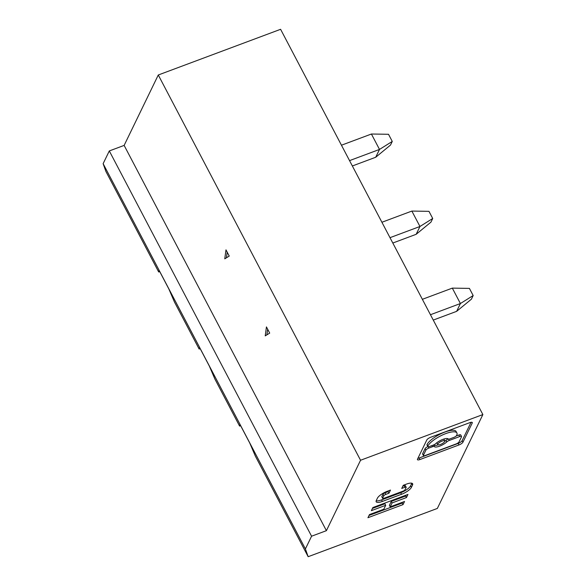 <?xml version="1.0" encoding="UTF-8"?>
<svg xmlns="http://www.w3.org/2000/svg" width="586" height="586" viewBox="0 0 586 586"><rect width="100%" height="100%" fill="white"/><g stroke="black" fill="none" stroke-linecap="round" stroke-linejoin="round"><path stroke-width="0.88" d="M103.129 163.662L105.898 171.434L158.689 271.985L159.07 270.336L168.856 288.986L174.467 302.039L199.137 349.044L199.518 347.388L209.312 366.038L214.916 379.091L239.593 426.095L239.974 424.447L249.768 443.089L255.371 456.142L308.163 556.7L437.339 508.443L482.871 414.566L280.599 29.3L158.279 74.993L124.137 145.401L109.304 150.939L103.129 163.662L305.401 548.928L308.163 556.7M392.81 243.029L416.163 234.305L419.957 226.482L415.913 218.776L411.863 211.07L381.904 222.262M411.863 211.07L428.967 211.341L432.717 218.49L430.959 222.123L416.163 234.305M349.542 160.623L379.501 149.43L392.268 141.438L390.503 145.064L375.707 157.253L379.501 149.43L371.414 134.018L388.511 134.282L392.268 141.438M159.729 271.596L158.689 271.985M341.448 145.211L371.414 134.018M352.354 165.977L375.707 157.253M109.304 150.939L311.576 536.212L305.401 548.928M239.593 426.095L240.634 425.707M199.137 349.044L200.185 348.648M482.871 414.566L360.551 460.259L326.402 530.667L124.137 145.401M326.402 530.667L311.576 536.212M227.192 252.156L226.423 257.803M224.768 258.829L225.991 249.863L229.243 256.06L224.768 258.829M267.648 329.207L266.879 334.855M265.224 335.881L266.447 326.915L269.699 333.112L265.224 335.881M360.551 460.259L158.279 74.993M469.804 422.653L430.739 437.244A3.663 1.121 152.3 0 0 426.784 440.005L417.496 459.168A3.663 1.121 152.3 0 0 417.444 459.673A3.663 1.121 152.3 0 0 419.928 459.541L458.992 444.95A3.663 1.121 152.3 0 0 462.947 442.188L472.235 423.026A3.663 1.121 152.3 0 0 472.287 422.513A3.663 1.121 152.3 0 0 469.804 422.653M376.168 500.788A9.142 2.791 152.3 0 0 381.559 499.895L400.699 492.745L401.505 494.284L382.365 501.433A9.142 2.791 152.3 0 1 376.175 501.77A9.142 2.791 152.3 0 1 376.293 500.503L377.428 498.159A9.142 2.791 152.3 0 1 387.302 491.266L390.488 490.072L388.972 493.207L385.786 494.394A1.831 0.557 152.3 0 0 383.808 495.771L382.673 498.122A1.831 0.557 152.3 0 0 382.643 498.371A1.831 0.557 152.3 0 0 383.889 498.305L403.022 491.156A1.831 0.557 152.3 0 0 404.999 489.779L406.135 487.435A1.831 0.557 152.3 0 0 406.157 487.178A1.831 0.557 152.3 0 0 404.919 487.244L401.732 488.438L403.249 485.311L406.435 484.117A9.142 2.791 152.3 0 1 412.632 483.78A9.142 2.791 152.3 0 1 412.515 485.047L411.379 487.398L410.566 485.853L411.709 483.509A9.142 2.791 152.3 0 0 411.826 483.223M401.505 494.284A9.142 2.791 152.3 0 0 411.379 487.398M404.545 501.477L403.029 504.605L367.942 517.716L369.466 514.581L383.815 509.219L385.713 505.308L371.363 510.67L372.879 507.542L407.959 494.438L406.442 497.565L392.093 502.927L390.195 506.839L404.545 501.477M417.891 458.347A3.663 1.121 152.3 0 0 419.115 457.996L419.928 459.541M471.034 422.301L462.134 440.65A3.663 1.121 152.3 0 1 458.179 443.404L419.115 457.996M444.789 440.928A3.963 1.216 152.3 0 0 442.1 441.075A3.963 1.216 152.3 0 0 437.764 444.613A3.963 1.216 152.3 0 0 440.452 444.466A3.963 1.216 152.3 0 0 444.789 440.928L443.976 439.39A3.963 1.216 152.3 0 0 443.602 439.141M436.966 442.62A3.963 1.216 152.3 0 0 436.958 443.075L437.764 444.613M427.831 446.158L427.026 444.62A2.747 0.842 152.3 0 0 426.989 445.001L427.795 446.539A2.747 0.842 152.3 0 0 429.655 446.444L433.296 445.082A2.747 0.842 152.3 0 0 435.772 443.617A7.933 2.425 152.3 0 1 442.921 439.375A7.933 2.425 152.3 0 1 448.217 438.965A2.747 0.842 152.3 0 0 450.055 438.819L453.689 437.464A2.747 0.842 152.3 0 0 456.655 435.398L456.699 435.303A16.518 5.047 152.3 0 0 456.912 433.003A16.518 5.047 152.3 0 0 445.719 433.618A16.518 5.047 152.3 0 0 427.875 446.063L427.831 446.158A2.747 0.842 152.3 0 0 427.795 446.539M427.026 444.62L427.069 444.525A16.518 5.047 152.3 0 1 444.906 432.072A16.518 5.047 152.3 0 1 456.106 431.464L456.912 433.003M444.781 441.383A7.933 2.425 152.3 0 0 445.975 440.386A2.747 0.842 152.3 0 1 448.253 438.995M456.084 436.065L458.867 435.032L459.673 436.57L449.257 440.46A2.747 0.842 152.3 0 0 446.781 441.932L445.975 440.386M446.781 441.932A7.933 2.425 152.3 0 1 439.632 446.166A7.933 2.425 152.3 0 1 434.329 446.583A2.747 0.842 152.3 0 0 432.497 446.722L428.864 448.078A2.747 0.842 152.3 0 0 425.897 450.151L423.458 455.175A2.747 0.842 152.3 0 0 423.422 455.564A2.747 0.842 152.3 0 0 425.282 455.461L456.098 443.946A2.747 0.842 152.3 0 0 459.065 441.881L461.497 436.848A2.747 0.842 152.3 0 0 461.534 436.467L460.728 434.929A2.747 0.842 152.3 0 0 458.867 435.032M423.458 455.175L422.653 453.637A2.747 0.842 152.3 0 0 422.616 454.018L423.422 455.564M422.653 453.637L425.092 448.612A2.747 0.842 152.3 0 1 427.853 446.62M434.329 446.583L433.523 445.038A2.747 0.842 152.3 0 0 433.493 445.008M433.523 445.038A7.933 2.425 152.3 0 0 438.145 444.862M461.534 436.467A2.747 0.842 152.3 0 0 459.673 436.57M388.972 493.207L388.166 491.661L388.591 490.782M402.824 486.19L404.113 485.706L404.919 487.244M400.699 492.745A9.142 2.791 152.3 0 0 410.566 485.853M382.673 498.122L381.86 496.576L383.002 494.232A1.831 0.557 152.3 0 1 384.973 492.855L388.166 491.661M381.86 496.576A1.831 0.557 152.3 0 0 381.838 496.833L382.643 498.371M406.157 487.178L405.351 485.64A1.831 0.557 152.3 0 0 404.113 485.706M390.195 506.839L389.382 505.3L391.28 501.389L405.637 496.027L406.061 495.148M385.713 505.308L384.907 503.77L372.454 508.421M406.442 497.565L405.637 496.027M392.093 502.927L391.28 501.389M403.029 504.605L402.223 503.066L402.648 502.187M369.034 515.46L402.223 503.066M473.173 295.542L460.413 303.533L452.319 288.122L469.415 288.393L473.173 295.542L471.415 299.175L456.619 311.356L460.413 303.533L430.446 314.726M456.619 311.356L433.259 320.081M422.36 299.314L452.319 288.122M389.998 237.674L419.957 226.482L432.717 218.49M427.875 446.063L427.069 444.525M431.911 445.602L432.497 446.722M448.554 439.112L449.257 440.46M425.897 450.151L425.092 448.612M428.154 446.73L428.864 448.078M472.235 423.026L471.84 422.264M462.947 442.188L462.134 440.65M458.179 443.404L458.992 444.95M412.515 485.047L411.709 483.509M381.559 499.895L382.365 501.433M384.973 492.855L385.786 494.394M383.808 495.771L383.002 494.232"/></g></svg>
